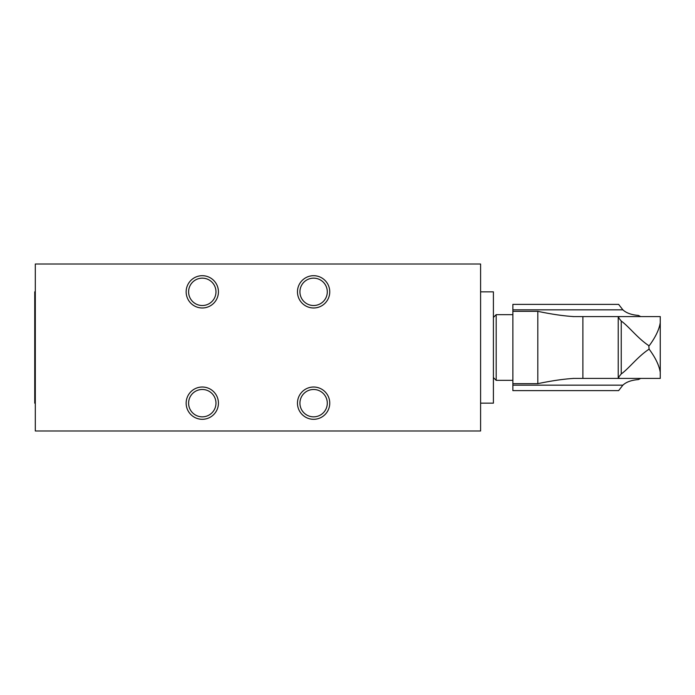 <?xml version="1.0" encoding="UTF-8"?>
<svg xmlns="http://www.w3.org/2000/svg" width="695" height="695" viewBox="0 0 695 695"><rect width="100%" height="100%" fill="white"/><g stroke="black" fill="none" stroke-linecap="round" stroke-linejoin="round"><path stroke-width="1.04" d="M480.593 264.013L480.593 430.987L35.306 430.987L480.593 430.987L480.593 264.013L35.306 264.013L35.306 430.987L35.306 264.013L480.593 264.013M202.288 419.302A16.141 16.141 0 0 0 218.43 403.161A16.141 16.141 0 0 0 202.288 387.019A16.141 16.141 0 0 0 186.147 403.161A16.141 16.141 0 0 0 202.288 419.302A16.141 16.141 0 0 0 218.43 403.161A16.141 16.141 0 0 0 202.288 387.019A16.141 16.141 0 0 0 186.147 403.161A16.141 16.141 0 0 0 202.288 419.302M202.288 307.981A16.141 16.141 0 0 0 218.43 291.839A16.141 16.141 0 0 0 202.288 275.698A16.141 16.141 0 0 0 186.147 291.839A16.141 16.141 0 0 0 202.288 307.981A16.141 16.141 0 0 0 218.43 291.839A16.141 16.141 0 0 0 202.288 275.698A16.141 16.141 0 0 0 186.147 291.839A16.141 16.141 0 0 0 202.288 307.981M313.61 419.302A16.141 16.141 0 0 0 329.751 403.161A16.141 16.141 0 0 0 313.61 387.019A16.141 16.141 0 0 0 297.469 403.161A16.141 16.141 0 0 0 313.61 419.302A16.141 16.141 0 0 0 329.751 403.161A16.141 16.141 0 0 0 313.61 387.019A16.141 16.141 0 0 0 297.469 403.161A16.141 16.141 0 0 0 313.61 419.302M329.751 291.839A16.141 16.141 0 0 0 313.61 275.698A16.141 16.141 0 0 0 297.469 291.839A16.141 16.141 0 0 0 313.61 307.981A16.141 16.141 0 0 0 329.751 291.839A16.141 16.141 0 0 0 313.61 275.698A16.141 16.141 0 0 0 297.469 291.839A16.141 16.141 0 0 0 313.61 307.981A16.141 16.141 0 0 0 329.751 291.839M35.306 291.839L34.75 291.839L34.75 403.161L34.75 291.839L34.75 403.161L35.306 403.161M512.875 380.339L496.178 380.339L496.178 314.661L493.398 317.441L493.398 291.839L493.398 403.161L480.593 403.161M496.178 380.339L493.398 377.559L493.398 291.839L480.593 291.839M327.293 291.839A13.683 13.683 0 0 1 313.61 305.522A13.683 13.683 0 0 1 299.927 291.839A13.683 13.683 0 0 1 313.61 278.156A13.683 13.683 0 0 1 327.293 291.839A13.683 13.683 0 0 1 313.61 305.522A13.683 13.683 0 0 1 299.927 291.839A13.683 13.683 0 0 1 313.61 278.156A13.683 13.683 0 0 1 327.293 291.839M313.61 416.844A13.683 13.683 0 0 1 299.927 403.161A13.683 13.683 0 0 1 313.61 389.478A13.683 13.683 0 0 1 327.293 403.161A13.683 13.683 0 0 1 313.61 416.844A13.683 13.683 0 0 1 299.927 403.161A13.683 13.683 0 0 1 313.61 389.478A13.683 13.683 0 0 1 327.293 403.161A13.683 13.683 0 0 1 313.61 416.844M202.288 305.522A13.683 13.683 0 0 1 188.606 291.839A13.683 13.683 0 0 1 202.288 278.156A13.683 13.683 0 0 1 215.971 291.839A13.683 13.683 0 0 1 202.288 305.522A13.683 13.683 0 0 1 188.606 291.839A13.683 13.683 0 0 1 202.288 278.156A13.683 13.683 0 0 1 215.971 291.839A13.683 13.683 0 0 1 202.288 305.522M202.288 416.844A13.683 13.683 0 0 1 188.606 403.161A13.683 13.683 0 0 1 202.288 389.478A13.683 13.683 0 0 1 215.971 403.161A13.683 13.683 0 0 1 202.288 416.844A13.683 13.683 0 0 1 188.606 403.161A13.683 13.683 0 0 1 202.288 389.478A13.683 13.683 0 0 1 215.971 403.161A13.683 13.683 0 0 1 202.288 416.844M622.868 385.169L618.628 390.633L512.875 390.633L512.875 385.169L622.868 385.169C626.247 381.998 631.416 380.139 638.366 379.574L640.686 378.419L629.8 378.419M629.8 316.581L640.686 316.581L638.366 315.426C631.451 314.87 626.282 313.002 622.868 309.831L512.875 309.831L512.875 311.343L537.808 311.343C551.717 314.244 563.688 315.99 573.74 316.581L572.923 316.59M512.875 309.831L512.875 304.367L618.628 304.367L622.868 309.831M621.278 378.419L573.74 378.419C563.697 379.01 551.717 380.756 537.808 383.657L512.875 383.657L512.875 385.169M572.923 378.41L582.879 378.419L582.879 316.581L621.278 316.581L573.74 316.581M512.875 383.657L512.875 311.343M621.243 321.047L618.229 317.337L619.862 316.581L660.25 316.581L660.25 378.419L619.862 378.419L618.229 377.663L621.243 373.953L621.243 321.047C629.053 326.633 637.836 338.526 649.121 345.858C655.472 337.284 659.181 329.56 660.25 322.68L660.25 372.32C659.181 365.44 655.472 357.716 649.121 349.142L648.791 349.116M648.791 345.884L649.121 349.142C637.81 356.5 629.114 368.307 621.243 373.953M582.879 378.419L620.513 378.419M496.178 314.661L512.875 314.661M493.398 377.559L493.398 317.441M537.808 383.657L537.808 311.343M618.22 317.337L618.22 377.663"/></g></svg>
